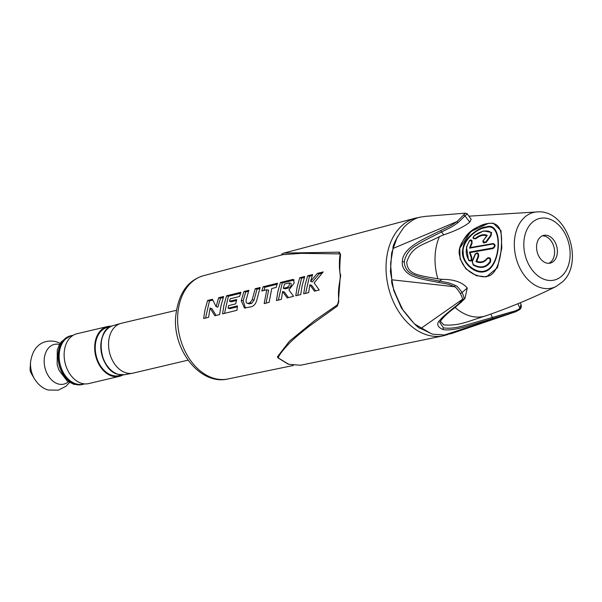 <?xml version="1.0" encoding="UTF-8"?>
<svg xmlns="http://www.w3.org/2000/svg" width="602" height="602" viewBox="0 0 602 602"><rect width="100%" height="100%" fill="white"/><g stroke="black" fill="none" stroke-linecap="round" stroke-linejoin="round"><path stroke-width="0.9" d="M340.168 254.932A1.219 0.85 9.7 0 1 340.175 254.894L340.168 254.149L339.483 253.909L301.399 253.337L282.699 254.661L203.484 275.708A53.066 37.851 -103.3 0 0 177.65 316.592A53.066 37.851 -103.3 0 0 227.834 378.989L293.355 365.482M216.118 306.644L212.423 299.277L207.637 300.458L204.989 309.849L203.649 318.526L208.601 317.307L210.053 308.104L214.839 315.764L219.625 314.583L220.964 305.906L223.613 296.515L218.661 297.742L216.118 306.644L217.901 307.125L220.475 298.231L223.259 297.546M228.105 308.186L228.549 305.628L235.728 303.852L236.684 299.518L229.505 301.286L230.182 298.788L239.581 296.47L240.928 292.241L226.585 295.785L223.936 305.176L222.589 313.853L236.94 310.308L237.504 305.869L228.105 308.186L229.896 308.675L237.361 306.832M241.379 300.33L243.9 291.511L248.852 290.284L246.09 300.232C245.894 302.324 246.504 303.348 247.919 303.295L249.95 302.798L252.261 299.63L255.203 288.719L260.154 287.493L257.152 298.727C256.271 303.039 254.413 305.688 251.583 306.696L244.51 308.021L241.274 300.895L241.379 300.33L243.163 300.819L245.714 292L248.498 291.315M249.047 303.777L247.256 303.288L249.71 303.784L251.741 303.28L254.044 300.12L257.016 289.208L259.808 288.524M266.806 289.75L264.158 303.589L269.109 302.37L271.758 288.531L276.13 287.447L277.477 283.218L263.127 286.763L261.78 290.992L266.806 289.75L268.597 290.239L266.061 303.122M292.399 279.531L280.442 282.488L277.815 291.88L276.461 300.556L281.405 299.329L282.586 291.511L287.214 297.9L293.573 296.327L288.945 289.946L294.197 283.03L293.355 279.448L292.399 279.531L294.1 279.998M299.751 277.718L297.132 287.116L295.77 295.785L300.722 294.566L302.084 285.897L304.702 276.499L299.751 277.718L301.564 278.214L304.356 277.522M310.594 281.39L312.626 274.542L307.675 275.761L305.056 285.16L303.686 293.829L308.638 292.61L309.827 284.791L314.462 291.172L319.233 289.998L314.131 282.917L323.214 271.923L317.359 273.376L310.594 281.39L312.378 281.879L319.165 273.865L322.153 273.127M443.283 335.818L300.526 365.248L288.704 364.278L278.38 358.009C278.274 356.121 281.796 351.342 288.937 343.682C292.978 339.483 299.894 333.546 309.676 325.885L337.301 306.117L338.73 301.888C338.279 291.947 338.181 289.728 340.401 277.545L340.521 274.407C339.551 273.797 339.558 267.153 340.551 254.488L339.332 252.178L284.001 253.058L415.538 218.112A60.478 43.141 76.7 0 0 386.093 264.707A60.478 43.141 76.7 0 0 443.283 335.818L447.82 334.539M340.175 254.894A1.219 0.85 9.7 0 1 340.574 254.39M281.375 255.188L282.391 253.713M286.883 287.47C288.945 286.514 289.735 284.987 289.253 282.895L291.052 283.384C291.526 285.476 290.728 287.003 288.667 287.959L286.883 287.47L283.294 288.35L285.085 288.84L288.667 287.959M283.294 288.35L284.475 284.076L289.253 282.895M300.526 365.248L288.35 364.24L277.74 357.731L278.38 358.009L277.469 356.775L289.381 341.259L314.515 320.685L337.338 304.845M282.586 291.511L284.377 292L288.418 297.606M278.357 300.082L282.255 282.978L294.212 280.028M297.674 295.319L301.564 278.214M309.827 284.791L311.61 285.28L315.659 290.879M305.59 293.362L309.481 276.258L312.28 275.565M263.127 286.763L264.94 287.252L277.123 284.249M264.94 287.252L263.872 290.473M249.062 303.777L249.71 303.784M245.435 308.134L243.163 300.819M229.505 301.286L231.296 301.775L236.443 300.503M224.493 313.379L228.391 296.274L240.574 293.272M205.545 318.059L209.451 300.955L212.799 300.127M216.095 315.456L211.836 308.593L210.053 308.104M280.442 282.488L282.255 282.978M307.675 275.761L309.481 276.258M317.359 273.376L319.165 273.865M255.203 288.719L257.016 289.208M243.9 291.511L245.714 292M226.585 295.785L228.391 296.274M218.661 297.742L220.475 298.231M207.637 300.458L209.451 300.955M337.564 304.695A1.219 0.888 55.1 0 0 337.308 306.117M188.057 360.162L133.14 373.105A25.6 18.263 -103.3 0 1 132.538 373.232A25.6 18.263 -103.3 0 1 126.315 372.931A25.6 18.263 -103.3 0 1 108.766 348.152A25.6 18.263 -103.3 0 1 120.799 323.424A25.6 18.263 -103.3 0 1 121.393 323.266L176.311 310.323M110.542 369.899A24.825 17.706 76.7 0 1 100.812 345.202A24.825 17.706 -103.3 0 1 102.603 336.225M110.67 326.593L107.69 327.292A24.825 17.706 76.7 0 0 95.259 346.511A24.825 17.706 76.7 0 0 119.083 375.625L122.063 374.918M111.453 326.224A25.6 18.263 76.7 0 0 107.51 326.54A25.6 18.263 76.7 0 0 94.838 350.996A25.6 18.263 76.7 0 0 112.439 376.205A25.6 18.263 76.7 0 0 119.256 376.378A25.6 18.263 76.7 0 0 122.928 374.903M107.51 326.54L76.966 333.741A25.6 18.263 76.7 0 0 64.294 358.198A25.6 18.263 76.7 0 0 81.895 383.406A25.6 18.263 76.7 0 0 88.72 383.579L119.256 376.378M84.205 383.843L82.986 384.136A24.825 17.706 -103.3 0 1 59.162 355.014A24.825 17.706 -103.3 0 1 71.593 335.803L72.812 335.517M73.09 335.337A25.028 17.857 -103.3 0 0 71.548 335.607A25.028 17.857 -103.3 0 0 59.154 359.514A25.028 17.857 -103.3 0 0 76.364 384.166A25.028 17.857 76.7 0 0 83.031 384.332A25.028 17.857 76.7 0 0 84.536 383.88M466.806 213.793C467.829 213.213 467.227 213.921 465.007 215.9L457.768 222.823C450.04 228.166 451.176 227.097 441.514 231.996C427.533 238.821 419.519 243.065 417.457 244.743C410.203 248.415 405.793 254.127 404.235 261.878C404.755 268.763 408.419 273.218 415.245 275.242C417.276 276.499 425.403 278.44 439.626 281.074C448.618 282.993 447.564 282.045 455.375 285.476C456.67 285.657 458.905 287.997 462.065 292.497C464.059 296.756 464.541 298.991 463.517 299.194L461.275 302.144L455.052 307.487C447.083 313.491 441.973 318.435 439.716 322.311L443.448 327.849C449.13 328.722 456 327.992 464.059 325.644L510.865 312.114C510.925 312.054 517.223 310.775 519.917 308.299L521.008 304.454C521.656 306.32 521.264 307.998 519.842 309.473L515.861 311.693L451.726 333.493L444.426 335.005C427.578 333.5 437.248 336.104 420.768 328.541C418.533 328.624 412.648 322.552 403.129 310.331C394.521 292.843 390.743 282.669 391.789 279.795C390.329 257.016 389.863 269.816 392.993 248.483C392.587 245.413 396.236 238.317 403.934 227.187C416.26 215.268 422.22 217.397 425.08 216.404L465.436 213.138L456.993 221.566C449.566 226.691 450.567 225.69 440.927 230.476C426.826 237.203 418.699 241.425 416.539 243.14C411.076 246.466 402.189 253.194 402.339 261.825C401.391 269.312 408.72 275.061 414.184 276.627C416.321 277.928 424.568 279.87 438.933 282.451C447.896 284.31 446.993 283.392 454.495 286.733C455.691 287.064 457.618 289.314 460.282 293.475C462.306 297.253 462.915 299.277 462.103 299.548C460.733 301.993 458.002 304.695 453.908 307.652C445.6 314.349 441.146 318.323 440.529 319.564C436.254 323.312 436.901 326.57 442.47 329.347C447.309 330.995 458.355 328.76 464.812 326.909L515.861 311.693L519.526 309.654M425.08 216.404L465.429 213.138L467.167 213.83L471.178 219.278L469.778 222.13C464.36 226.593 455.684 230.829 443.749 234.833L439.475 236.594C422.378 245.601 411.896 245.729 406.711 262.374C407.735 274.678 417.893 275.204 437.85 278.839L442.034 279.358C453.885 279.29 462.291 282.18 467.25 288.034L465.007 298.426L461.275 302.144M483.978 271.141C475.761 273.353 462.848 263.217 463.262 253.201C461.155 242.313 475.979 228.482 485.648 227.707C503.385 220.452 501.556 268.093 483.978 271.141A0.813 0.497 -99.7 0 0 484.008 271.765C473.631 274.279 459.65 260.485 462.855 249.1C463.743 236.443 482.262 226.164 485.724 227.112C503.866 219.421 501.857 268.891 484.008 271.765M493.226 243.524L470.267 247.565L472.201 242.922L470.395 239.889L469.304 240.966L466.505 247.136L468.559 260.32C471.276 261.825 472.314 260.696 471.659 256.934L470.072 252.599L493.03 248.558C495.664 246.414 495.732 244.736 493.226 243.524A0.813 0.504 -99.7 0 0 493.03 244.013L469.545 248.152L470.267 247.565M469.304 240.973L466.505 247.136M490.479 262.036C491.104 258.326 490.036 257.009 487.266 258.107C484.49 261.682 480.983 262.758 476.761 261.336L478.598 256.58C478.786 252.787 477.627 251.96 475.136 254.104L472.103 261.373L473.225 265.03C480.494 268.996 486.25 267.995 490.479 262.036A0.813 0.399 35.1 0 1 489.968 261.667C490.442 258.732 489.599 257.686 487.447 258.529C484.429 262.442 480.607 263.488 475.986 261.682L478.048 256.301C478.184 253.329 477.288 252.682 475.354 254.353L472.359 261.644L473.255 264.549C480.283 268.424 485.859 267.469 489.968 261.667M474.323 235.525L472.924 237.685L475.64 238.896C479.869 235.578 483.541 234.547 486.649 235.811L482.774 241.357L486.16 242.455L491.066 235.706L491.616 232.5L483.549 230.912L474.353 235.495L472.924 237.685M486.348 276.875L497.478 267.664L501.812 248.069L501.007 230.694L493.226 223.169L488.403 223.365L470.832 231.529L459.785 248.197L460.078 258.762L465.805 268.763L476.348 275.716L486.348 276.875A0.813 0.489 80.7 0 1 486.017 276.446C496.266 276.393 501.21 258.649 501.413 244.532C502.535 228.82 498.08 221.829 488.049 223.553C475.151 224.433 454.962 243.231 459.883 256.482C461.621 264.353 466.241 270.253 473.751 274.196C479.531 276.521 483.617 277.266 486.017 276.446M469.545 248.152L471.72 242.606C472.442 239.814 471.697 239.31 469.47 241.086C465.399 247.625 465.158 253.909 468.747 259.936C470.862 261.133 471.659 260.252 471.155 257.302L469.394 252.08L492.88 247.941C494.934 246.278 494.987 244.969 493.03 244.013M483.489 240.326C482.721 243.125 483.451 243.72 485.686 242.109L490.63 235.344L491.082 232.801C487.439 228.459 477.311 232.703 474.361 235.721C472.63 238.369 472.954 239.265 475.317 238.415C479.99 234.795 483.955 233.794 487.221 235.397L483.489 240.326L486.702 235.743M475.986 261.682L476.761 261.336M487.221 235.397L486.649 235.811L487.221 235.397M469.394 252.08L470.072 252.599M553.953 260.997A14.245 10.159 -103.3 0 1 550.236 263.119A14.245 10.159 -103.3 0 1 537.97 254.39A14.245 10.159 -103.3 0 1 539.986 237.504A14.245 10.159 76.7 0 1 543.704 235.382A14.245 10.159 76.7 0 1 555.97 244.111A14.245 10.159 76.7 0 1 553.953 260.997M548.821 263.307A14.245 10.159 76.7 0 0 551.176 261.652A14.245 10.159 76.7 0 0 553.539 245.699A14.245 10.159 76.7 0 0 542.349 235.849M521.008 304.454L520.233 302.753M510.865 312.114L511.346 312.98L444.426 335.005M463.517 299.194A1.625 1.415 -155.2 0 1 462.103 299.548L420.768 328.541M440.295 321.242L443.907 324.952C459.815 326.013 468.04 321.182 486.454 315.636A50.869 36.278 -103.3 0 1 455.112 307.441M455.375 285.476A1.625 0.941 119.5 0 0 454.495 286.733L391.789 279.795M457.768 222.823A1.625 0.527 -127.9 0 1 456.993 221.566L392.993 248.483M340.702 276.363L340.612 275.927M340.634 275.227L340.521 274.407M338.384 301.76L340.296 276.115L339.438 268.251C339.332 260.666 339.573 256.234 340.16 254.97A1.219 0.835 11 0 1 340.551 254.488M339.513 253.916A1.219 1.016 -87.4 0 1 339.377 252.185M339.483 253.909A1.219 1.016 -88.5 0 1 339.332 252.178M252.261 299.63L254.044 300.12M249.95 302.798L251.741 303.28M337.406 304.785A1.219 0.888 56.5 0 0 337.263 306.147M314.515 320.685L337.436 304.77L338.369 301.828L338.738 302.031M132.538 373.232L124.667 374.7A25.216 17.985 -103.3 0 1 118.541 374.399A25.216 17.985 -103.3 0 1 101.249 349.988A25.216 17.985 -103.3 0 1 113.101 325.629L120.799 323.424M75.416 384.385A25.028 17.857 76.7 0 0 82.09 384.558L73.941 384.377L67.063 380.878L58.943 370.132L57.152 364.729L57.28 349.905L59.455 344.57L61.645 341.424L70.6 335.826A25.028 17.857 -103.3 0 0 58.206 359.733A25.028 17.857 -103.3 0 0 75.416 384.385M59.523 344.449A20.408 14.553 -103.3 0 0 44.172 360.402A20.408 14.553 -103.3 0 0 58.326 383.986A20.408 14.553 76.7 0 0 68.327 381.788M31.214 373.323A6.05 4.312 -103.3 0 1 30.1 368.605A8.142 8.142 0 0 0 31.214 373.323L34.547 378.967A21.687 15.464 -103.3 0 1 30.567 362.058C33.343 343.245 45.775 339.31 56.174 341.688L60.245 343.283M538.323 211.844A38.904 27.752 76.7 0 0 523.687 218.165A38.904 27.752 -103.3 0 0 519.413 267.137A38.904 27.752 -103.3 0 0 555.939 286.582L562.674 281.721C584.316 262.058 567.152 210.384 538.323 211.844L468.89 216.178M463.299 215.042A1.625 1.046 -135 0 1 465.007 215.9L469.778 222.13M440.927 230.476A1.625 0.82 -115 0 0 441.514 231.996L443.749 234.833M437.85 278.839A50.869 36.278 -103.3 0 1 439.475 236.594M471.72 242.606L472.201 242.922M478.048 256.301L478.598 256.58M487.447 258.529A0.813 0.376 -142.4 0 1 487.266 258.107M473.255 264.549A0.813 0.414 123.4 0 0 473.225 265.03M475.317 238.415L475.64 238.896M474.361 235.721L483.549 230.912M491.082 232.801A0.813 0.64 -47.9 0 1 491.616 232.5M490.63 235.344L491.066 235.706M485.686 242.109L486.16 242.455M492.88 247.941A0.813 0.504 80.3 0 0 493.03 248.558M471.155 257.302L471.659 256.934M468.747 259.936L468.559 260.32M469.47 241.086L470.35 239.912M485.724 227.112A0.813 0.497 80.5 0 0 485.648 227.707M562.494 275.362A31.673 22.59 -103.3 0 1 529.783 266.43A31.673 22.59 -103.3 0 1 531.453 223.139A31.673 22.59 76.7 0 1 564.157 232.071A31.673 22.59 76.7 0 1 562.494 275.362M493.166 318.375A1.625 0.768 72.4 0 1 492.293 317.45L490.848 314.093M519.85 309.466A1.625 1.046 45 0 0 519.917 308.299L517.931 303.709M455.225 307.321A1.625 1.309 -128.1 0 1 453.908 307.652M460.282 293.475A1.625 0.459 149.3 0 0 462.065 292.497L467.25 288.034M438.933 282.451A1.625 1.031 99.4 0 1 439.626 281.074L442.034 279.358M404.235 261.878A1.625 0.414 -177.8 0 0 402.339 261.825M443.448 327.849A1.625 1.061 105.3 0 1 442.47 329.347M281.902 253.924L284.001 253.058M227.834 378.989C200.586 385.446 173.391 351.004 175.566 317.879C177.771 294.611 187.079 280.555 203.484 275.708M124.667 374.7L118.376 374.399C98.781 370.681 94.484 329.023 113.101 325.629M83.031 384.332L82.09 384.558M71.548 335.607L70.6 335.826M34.547 378.967C39.642 387.018 45.722 389.441 48.416 390.028L58.319 390.156L65.927 386.296L69.493 382.511M30.1 368.605L30.567 362.058M430.295 333.109L414.462 323.921L401.466 308.126L393.813 290.646L390.42 271.607L391.646 252.998L397.38 236.744M486.446 315.636L486.446 315.636C510.421 307.283 533.583 297.599 555.939 286.582M483.338 240.16L482.781 241.327M493.226 223.169L488.305 223.365C478.161 226.307 466.046 229.671 459.785 248.197M420.023 217.247L415.538 218.112"/></g></svg>
